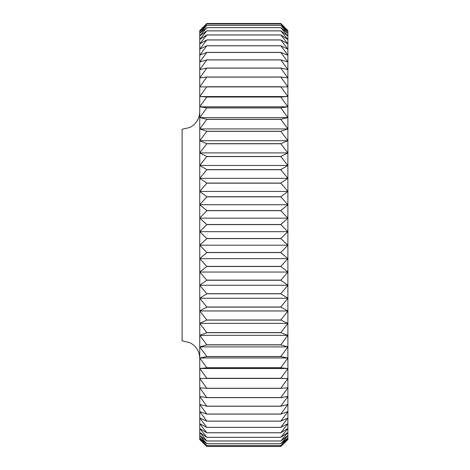 <?xml version="1.0" encoding="UTF-8"?>
<svg xmlns="http://www.w3.org/2000/svg" width="470" height="470" viewBox="0 0 470 470"><rect width="100%" height="100%" fill="white"/><g stroke="black" fill="none" stroke-linecap="round" stroke-linejoin="round"><path stroke-width="0.7" d="M199.738 358.463C199.615 352.823 197.376 348.211 193.023 344.622L189.868 342.636L182.113 340.838L182.113 129.279L189.868 127.482L193.023 125.496C197.376 121.906 199.615 117.288 199.738 111.648M280.837 280.126L206.794 280.126L199.738 272.048L206.794 266.478L280.837 266.478L287.887 272.048L280.837 280.238L287.887 285.261L287.887 272.048L199.738 272.048L199.738 285.261L206.794 280.238L280.837 280.238M287.887 272.048L287.887 30.55L280.837 23.5L206.794 23.5L199.738 30.662L206.794 23.5L280.837 23.5L287.887 30.662L280.837 23.958L206.794 23.958L199.738 30.662L199.738 31.555L206.794 23.964L280.837 23.964L287.887 31.555L280.837 25.339L206.794 25.339L199.738 31.555L199.738 33.341L206.794 25.357L280.837 25.357L287.887 33.341L280.837 27.642L206.794 27.642L199.738 33.341L199.738 36.008L206.794 27.66L280.837 27.66L287.887 36.008L280.837 30.844L206.794 30.844L199.738 36.008L199.738 39.545L206.794 30.873L280.837 30.873L287.887 39.545L280.837 34.944L206.794 34.944L199.738 39.545L199.738 43.933L206.794 34.98L280.837 34.98L287.887 43.933L280.837 39.921L206.794 39.921L199.738 43.933L199.738 49.162L206.794 39.962L280.837 39.962L287.887 49.162L280.837 45.743L206.794 45.743L199.738 49.162L199.738 55.201L206.794 45.796L280.837 45.796L287.887 55.201L280.837 52.399L206.794 52.399L199.738 55.201L199.738 62.028L206.794 52.458L280.837 52.458L287.887 62.028L280.837 59.855L206.794 59.855L199.738 62.028L199.738 69.607L206.794 59.919L280.837 59.919L287.887 69.607L280.837 68.074L206.794 68.074L199.738 69.607L199.738 77.914L206.794 68.144L280.837 68.144L287.887 77.914L280.837 77.021L206.794 77.021L199.738 77.914L199.738 86.909L206.794 77.098L280.837 77.098L287.887 86.909L199.738 86.909L199.738 96.55L206.794 86.744L280.837 86.744L287.887 96.55L199.738 96.55L199.738 106.796L206.794 97.043L280.837 97.043L287.887 106.796L199.738 106.796L199.738 117.606L206.794 107.941L280.837 107.941L287.887 117.606L199.738 117.606L199.738 128.927L206.794 119.392L280.837 119.392L287.887 128.927L199.738 128.927L199.738 140.712L206.794 131.353L280.837 131.353L287.887 140.712L199.738 140.712L199.738 152.909L206.794 143.767L280.837 143.767L287.887 152.909L199.738 152.909L199.738 165.464L206.794 156.581L280.837 156.581L287.887 165.464L199.738 165.464L199.738 178.324L206.794 169.735L280.837 169.735L287.887 178.324L199.738 178.324L199.738 191.437L206.794 183.177L280.837 183.177L287.887 191.437L199.738 191.437L199.738 204.738L206.794 196.848L280.837 196.848L287.887 204.738L199.738 204.738L199.738 218.168L206.794 210.683L280.837 210.683L287.887 218.168L199.738 218.168L199.738 231.675L206.794 224.625L280.837 224.625L287.887 231.675L199.738 231.675L199.738 245.199L206.794 238.613L280.837 238.613L287.887 245.199L199.738 245.199L199.738 258.676L206.794 252.584L280.837 252.584L287.887 258.676L199.738 258.676L199.738 272.048M287.887 96.55L280.837 96.955L206.794 96.955L199.738 96.55M287.887 106.796L280.837 107.847L206.794 107.847L199.738 106.796M287.887 117.606L280.837 119.298L206.794 119.298L199.738 117.606M287.887 128.927L280.837 131.253L206.794 131.253L199.738 128.927M287.887 140.712L280.837 143.667L206.794 143.667L199.738 140.712M287.887 152.909L280.837 156.475L206.794 156.475L199.738 152.909M287.887 165.464L280.837 169.629L206.794 169.629L199.738 165.464M287.887 178.324L280.837 183.065L206.794 183.065L199.738 178.324M287.887 191.437L280.837 196.736L206.794 196.736L199.738 191.437M287.887 204.738L280.837 210.572L206.794 210.572L199.738 204.738M287.887 218.168L280.837 224.513L206.794 224.513L199.738 218.168M287.887 231.675L280.837 238.496L206.794 238.496L199.738 231.675M287.887 245.199L280.837 252.472L206.794 252.472L199.738 245.199M287.887 258.676L280.837 266.367L206.794 266.367L199.738 258.676M287.887 378.462L287.887 285.261L199.738 285.261L199.738 298.25L206.794 293.797L280.837 293.797L287.887 298.25L199.738 298.25L199.738 310.97L206.794 307.104L280.837 307.104L287.887 310.97L199.738 310.97L199.738 323.354L206.794 320.088L280.837 320.088L287.887 323.354L199.738 323.354L199.738 335.351L206.794 332.707L280.837 332.707L287.887 335.351L199.738 335.351L199.738 346.913L206.794 344.898L280.837 344.898L287.887 346.913L199.738 346.913L199.738 357.981L206.794 356.607L280.837 356.607L287.887 357.981L199.738 357.981L199.738 368.515L206.794 367.787L280.837 367.787L287.887 368.515L199.738 368.515L199.738 378.462L287.887 378.462L199.738 378.462L199.738 387.785L206.794 388.355L280.837 388.355L287.887 387.785L280.837 397.579L206.794 397.579L199.738 387.785L199.738 396.439L206.794 397.655L280.837 397.655L287.887 396.439L280.837 406.174L206.794 406.174L199.738 396.439L199.738 404.388L206.794 406.245L280.837 406.245L287.887 404.388L280.837 414.023L206.794 414.023L199.738 404.388L199.738 411.597L206.794 414.082L280.837 414.082L287.887 411.597L280.837 421.091L206.794 421.091L199.738 411.597L199.738 418.036L206.794 421.144L280.837 421.144L287.887 418.036L280.837 427.342L206.794 427.342L199.738 418.036L199.738 423.67L206.794 427.389L280.837 427.389L287.887 423.67L280.837 432.753L206.794 432.753L199.738 423.67L199.738 428.481L206.794 432.788L280.837 432.788L287.887 428.481L280.837 437.294L206.794 437.294L199.738 428.481L199.738 432.447L206.794 437.329L280.837 437.329L287.887 432.447L280.837 440.96L206.794 440.96L199.738 432.447L199.738 435.549L206.794 440.983L280.837 440.983L287.887 435.549L280.837 443.721L206.794 443.721L199.738 435.549L199.738 437.776L206.794 443.739L280.837 443.739L287.887 437.776L280.837 445.566L206.794 445.566L199.738 437.776L199.738 439.115L206.794 445.578L280.837 445.578L287.887 439.115L280.837 446.494L206.794 446.494L199.738 439.115L199.738 439.562L206.794 446.5L280.837 446.5L287.887 439.562L287.887 378.462L280.837 388.273L206.794 388.273L199.738 378.462M287.887 285.261L280.837 293.691L206.794 293.691L199.738 285.261M287.887 298.25L280.837 306.992L206.794 306.992L199.738 298.25M287.887 310.97L280.837 319.988L206.794 319.988L199.738 310.97M287.887 323.354L280.837 332.607L206.794 332.607L199.738 323.354M287.887 335.351L280.837 344.798L206.794 344.798L199.738 335.351M287.887 346.913L280.837 356.513L206.794 356.513L199.738 346.913M287.887 357.981L280.837 367.699L206.794 367.699L199.738 357.981M287.887 368.515L280.837 378.297L206.794 378.297L199.738 368.515"/></g></svg>
